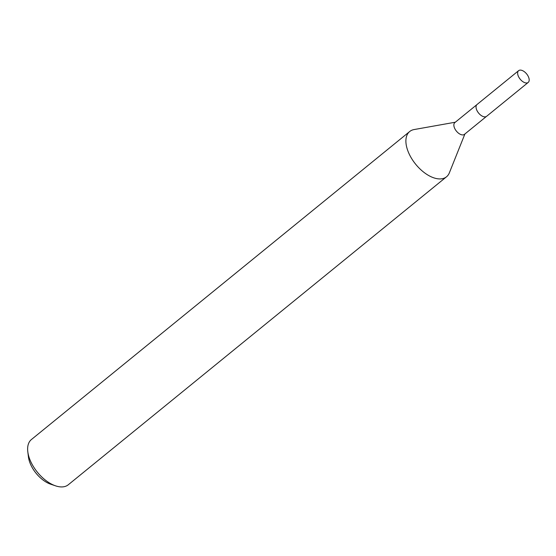 <?xml version="1.0" encoding="UTF-8"?>
<svg xmlns="http://www.w3.org/2000/svg" width="556" height="556" viewBox="0 0 556 556"><rect width="100%" height="100%" fill="white"/><g stroke="black" fill="none" stroke-linecap="round" stroke-linejoin="round"><path stroke-width="0.83" d="M476.242 108.573A7.589 4.163 50.8 0 0 476.603 109.713A7.589 4.163 50.8 0 0 482.49 116.253M476.805 104.716L454.843 122.598A7.589 4.163 50.8 0 0 454.426 127.776A7.589 4.163 50.8 0 0 459.214 133.69A7.589 4.163 50.8 0 0 464.427 134.364L486.382 116.482M455.322 122.209L414.109 129.555A29.183 16.02 50.8 0 0 409.689 131.522A29.183 16.02 50.8 0 0 408.076 151.42A29.183 16.02 50.8 0 0 426.487 174.174A29.183 16.02 50.8 0 0 446.537 176.773A29.183 16.02 50.8 0 0 449.359 172.84L464.906 133.975M409.689 131.522L31.428 439.518A29.183 16.02 50.8 0 0 27.8 451.729A29.183 16.02 50.8 0 0 29.815 459.423A29.183 16.02 50.8 0 0 55.586 485.854A29.183 16.02 50.8 0 0 68.277 484.776L446.537 176.773M27.8 451.729L28.425 456.893A23.345 12.816 50.8 0 0 30.038 463.044A23.345 12.816 50.8 0 0 50.659 484.193L55.586 485.854M525.907 82.955A7.589 4.163 50.8 0 0 528.2 82.434A7.589 4.163 50.8 0 0 527.783 75.553A7.589 4.163 50.8 0 0 520.909 70.146A7.589 4.163 50.8 0 0 518.616 70.668A7.589 4.163 50.8 0 0 519.033 77.548A7.589 4.163 50.8 0 0 525.907 82.955M518.616 70.668L477.02 104.514A7.603 4.177 50.8 0 0 477.437 111.409A7.603 4.177 50.8 0 0 484.332 116.836A7.603 4.177 50.8 0 0 486.625 116.308L528.2 82.434"/></g></svg>
